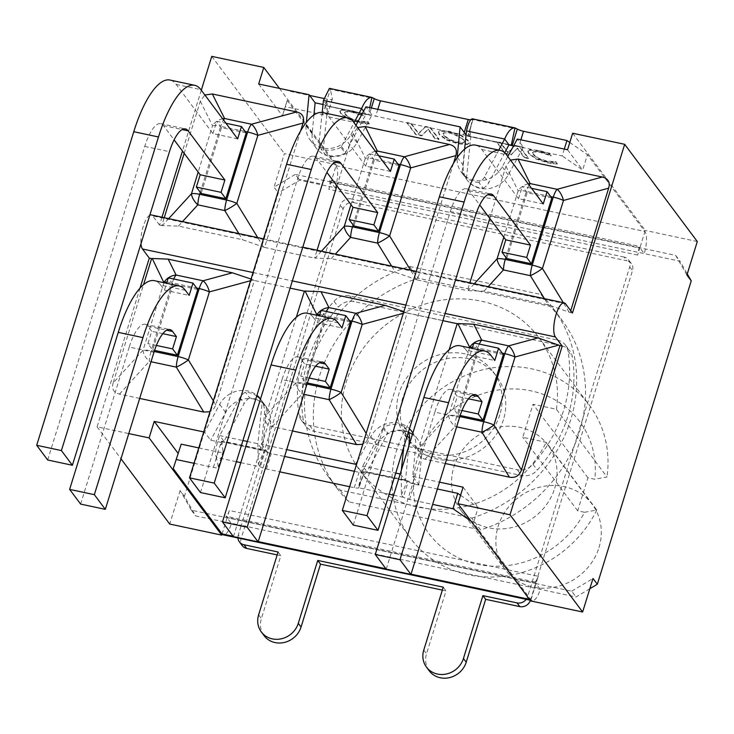 <?xml version="1.0" encoding="UTF-8"?>
<svg xmlns="http://www.w3.org/2000/svg" width="734" height="734" viewBox="0 0 734 734"><rect width="100%" height="100%" fill="white"/><g stroke="black" fill="none" stroke-linecap="round" stroke-linejoin="round"><path stroke-width="0.55" stroke-dasharray="3.67 2.75" d="M260.451 399.168A24.717 22.534 143.2 0 1 261.726 400.709A24.717 22.534 143.2 0 1 262.24 401.434A12.285 11.203 143.2 0 1 262.185 402.48L257.854 443.703L258.331 464.411L260.276 466.806L265.295 450.603A7.019 1.798 -162.8 0 0 266.772 451.309L266.515 452.116A7.019 1.798 -162.8 0 0 271.25 453.612L284.59 456.447M354.403 471.32L359.036 472.311A7.019 1.798 -162.8 0 0 362.899 472.641L363.156 471.834L409.82 481.77L409.572 482.587A7.019 1.798 -162.8 0 0 414.306 484.082L437.4 489M240.798 462.659L260.276 466.806A7.019 1.798 -162.8 0 0 266.488 469.008L279.828 471.843M349.641 486.715L354.265 487.706A7.019 1.798 -162.8 0 0 358.917 487.816L358.871 485.816L364.862 471.769L367.083 471.843L387.24 433.977A12.285 11.203 143.2 0 1 387.791 433.042L383.469 427.252A24.717 22.534 143.2 0 1 403.544 425.876L407.865 431.665A24.717 22.534 -36.8 0 0 387.791 433.042M198.776 447.905L218.145 452.034A7.019 1.798 -162.8 0 0 223.118 451.795A7.019 1.798 -162.8 0 0 223.127 451.529L221.374 441.244L216.356 457.456C214.833 453.062 215.952 445.777 219.714 435.583L239.862 397.727A12.285 11.203 143.2 0 1 245.44 392.204A24.717 22.534 143.2 0 1 256.726 395.947M194.005 463.301L213.374 467.43A7.019 1.798 -162.8 0 0 218.356 467.191A7.019 1.798 -162.8 0 0 218.365 466.925L216.356 457.456L236.366 461.714M221.457 441.657L266.772 451.309M222.09 533.994L227.109 517.791L231.43 523.581A17.9 5.762 -78 0 1 223.393 534.866M564.308 149.075L562.189 155.92L518.755 146.672A7.019 1.798 17.2 0 1 514.02 145.176L513.763 145.983M572.648 133.23L645.278 230.448L639.91 247.789L644.232 253.579A17.9 5.762 102 0 0 644.929 231.586A17.9 5.762 102 0 0 644.847 231.467L587.429 154.617L582.668 170.013L562.189 155.92M569.786 142.479L587.429 154.617M287.214 100.411L282.452 115.807L287.214 100.411L335.979 165.682A17.9 5.762 -78 0 1 336.062 165.801L331.052 182.004L335.273 188.115L679.996 261.194L687.272 273.92M279.443 88.401L336.42 164.664L336.062 165.801A17.9 5.762 -78 0 1 335.374 187.794L299.61 180.179L278.333 192.923L184.427 496.294L195.666 515.965L241.284 525.333L340.365 205.263A8.78 8.001 143.2 0 1 350.999 198.896L353.76 202.593A8.78 8.001 -36.8 0 0 343.127 208.97L241.091 538.6A8.78 8.001 -36.8 0 0 242.183 545.582M371.358 107.971L369.239 114.816A7.019 1.798 -162.8 0 0 370.716 115.513L325.318 105.457L330.337 89.254L374.257 98.604M325.401 105.861L327.575 114.119A7.019 1.798 17.2 0 1 327.566 114.385A7.019 1.798 17.2 0 1 322.593 114.623L285.636 106.751M290.398 91.355L309.62 95.448M323.887 98.484L327.355 99.228A7.019 1.798 -162.8 0 0 332.337 98.989A7.019 1.798 -162.8 0 0 332.337 98.723L330.337 89.254L329.392 88.374M407.865 431.665A12.285 11.203 143.2 0 1 408.324 432.409M408.774 446.217L405.553 480.1L404.966 479.614L408.343 481.073A7.019 1.798 -162.8 0 0 409.82 481.77M403.544 425.876A12.285 11.203 143.2 0 1 405.232 432.95L403.737 447.235M262.24 401.434L266.561 407.223A24.717 22.534 -36.8 0 0 266.047 406.498A24.717 22.534 -36.8 0 0 249.771 397.993L245.44 392.204M266.561 407.223A12.285 11.203 143.2 0 1 266.506 408.269L262.497 449.639L261.91 449.144L265.295 450.603L221.374 441.244L224.035 441.373L244.183 403.507A12.285 11.203 143.2 0 1 249.771 397.993M340.888 147.369A24.717 22.534 143.2 0 1 320.813 148.736L325.134 154.525A24.717 22.534 -36.8 0 0 345.209 153.149L340.888 147.369A12.285 11.203 -36.8 0 0 341.438 146.424L354.063 122.716M322.189 112.485L319.125 141.671A12.285 11.203 -36.8 0 0 320.813 148.736M345.209 153.149A12.285 11.203 -36.8 0 0 345.769 152.213L365.917 114.348L369.239 114.816L325.318 105.457L327.777 106.228L323.455 100.439M478.843 182.445A24.818 22.616 143.2 0 1 462.567 173.912A24.818 22.616 143.2 0 1 462.117 173.279L466.439 179.068A24.818 22.616 -36.8 0 0 466.888 179.702A24.818 22.616 -36.8 0 0 483.165 188.234L478.843 182.445A12.285 11.203 -36.8 0 0 484.495 176.894L498.771 150.066M464.585 149.167L462.172 172.141A12.285 11.203 -36.8 0 0 462.117 173.279M483.165 188.234A12.285 11.203 -36.8 0 0 488.816 182.683L504.726 152.782M353.76 202.593L626.864 260.763L624.093 257.056A8.78 8.001 143.2 0 1 628.616 259.909A8.78 8.001 143.2 0 1 629.717 266.892L527.682 596.522A8.78 8.001 143.2 0 1 526.205 599.366M624.093 257.056L350.999 198.896M589.824 588.732L576.052 596.981L241.284 525.333L238.321 534.893L241.091 538.6M529.462 150.186L527.847 151.415L528.719 153.782L536.068 159.049L547.821 162.893L557.134 164.058L555.748 162.205L546.812 161.581L538.738 158.856L533.223 154.736L532.517 152.791L533.609 151.883L539.839 152.241L551.023 155.883L549.647 154.039L538.793 150.892L529.462 150.186L529.618 149.699L528.021 150.865L528.865 153.296L536.215 158.562L547.977 162.407L557.28 163.572L555.895 161.719L546.968 161.095L538.884 158.37L533.37 154.25L532.664 152.305L533.765 151.397L539.985 151.755L551.17 155.397L549.803 153.553L538.939 150.406L529.618 149.699M546.564 154.149L546.711 153.663M550.711 155.81L550.858 155.324M551.023 155.883L551.17 155.397M549.647 154.039L549.803 153.553M544.839 152.47L544.986 151.984M553.317 163.81L553.464 163.324M557.134 164.058L557.28 163.572M555.748 162.205L555.895 161.719M555.399 162.131L555.555 161.645M538.738 158.856L538.884 158.37M341.457 110.146L339.842 111.375L340.704 113.733L348.054 119.009L359.816 122.853L369.119 124.018L367.734 122.156L358.807 121.532L350.724 118.807L345.209 114.697L344.485 112.816L345.604 111.834L351.825 112.192L363.009 115.834L361.642 113.999L350.779 110.852L341.457 110.146L341.604 109.66L340.007 110.816L340.86 113.247L348.21 118.523L359.963 122.367L369.275 123.532L367.881 121.67L358.954 121.046L350.87 118.33L345.365 114.21L344.659 112.256L345.751 111.348L351.981 111.706L363.165 115.348L361.789 113.513L350.925 110.366L341.604 109.66M358.55 114.109L358.706 113.623M362.697 115.77L362.844 115.284M363.009 115.834L363.165 115.348M361.642 113.999L361.789 113.513M356.825 112.421L356.981 111.935M365.303 123.771L365.459 123.284M369.119 124.018L369.275 123.532M367.734 122.156L367.881 121.67M367.395 122.083L367.541 121.596M350.724 118.807L350.87 118.33M446.538 140.038L458.163 143.836L467.485 144.497L468.907 143.35L468.044 140.864L460.824 135.579L449.153 131.771L439.849 131.111L438.437 132.23L439.299 134.744L446.538 140.038L446.685 139.552L458.319 143.35L467.631 144.011L469.054 142.864L468.2 140.377L460.97 135.093L449.309 131.285L439.996 130.624L438.583 131.744L439.455 134.258L446.685 139.552M463.695 139.423L464.466 141.589L463.64 142.35L457.346 142.02L449.236 139.286L443.96 135.221L443.171 133.065L450.327 132.625L463.695 139.423L464.356 141.79L463.493 142.836L457.199 142.506L449.08 139.772L443.804 135.707L443.024 133.551L443.887 132.79L450.181 133.111L458.264 135.845L463.539 139.91M467.485 144.497L467.631 144.011M425.39 126.918L418.463 133.827L411.003 123.853L406.975 122.991L415.618 134.57L421.756 135.873L428.005 129.496L434.849 138.662L438.886 139.524L430.234 127.945L425.39 126.918L425.536 126.432L418.609 133.34L411.15 123.367L407.122 122.505L415.765 134.083L421.912 135.386L428.161 129.01L435.005 138.175L439.033 139.038L430.39 127.459L425.536 126.432M428.005 129.496L428.161 129.01M434.849 138.662L435.005 138.175M438.886 139.524L439.033 139.038M430.234 127.945L430.39 127.459M418.463 133.827L418.609 133.34M411.003 123.853L411.15 123.367M406.975 122.991L407.122 122.505M415.618 134.57L415.765 134.083M421.756 135.873L421.912 135.386M511.332 154.434L517.58 148.057L524.425 157.223L528.452 158.076L519.81 146.506L514.965 145.47L508.029 152.388L500.579 142.405L496.542 141.552L505.194 153.122L511.332 154.434L511.176 154.92L517.58 148.057M517.424 148.543L524.269 157.709L528.306 158.562L519.654 146.993L514.809 145.956L507.882 152.874L500.423 142.891L496.395 142.038L505.194 153.122M505.038 153.608L511.176 154.92M496.395 142.038L496.542 141.552M500.423 142.891L500.579 142.405M507.882 152.874L508.029 152.388M514.809 145.956L514.965 145.47M519.654 146.993L519.81 146.506M528.306 158.562L528.452 158.076M524.269 157.709L524.425 157.223M508.901 144.947L467.099 136.047L467.347 135.23A7.019 1.798 17.2 0 1 463.484 134.9L375.698 116.201A7.019 1.798 17.2 0 1 370.964 114.706L370.716 115.513M470.668 119.862A7.019 1.798 -162.8 0 0 472.898 119.614L517.305 129.074M470.476 127.432L472.898 119.614L472.467 118.835L468.797 136.001L467.879 135.818L470.476 127.432M467.099 136.047A7.019 1.798 -162.8 0 0 467.879 135.818L510.818 144.965M401.305 470.329L401.388 494.872L403.333 497.276A7.019 1.798 -162.8 0 0 409.535 499.478L432.629 504.396M470.989 521.122L473.458 522.819L530.865 599.669A17.9 5.762 102 0 0 530.957 599.779A17.9 5.762 102 0 0 532.251 600.651A17.9 5.762 102 0 0 540.288 589.365L535.967 583.576L571.731 591.2L576.052 596.981M331.052 182.004L295.288 174.389L299.61 180.179M686.914 275.076L675.675 255.404L639.91 247.789M675.675 255.404L679.996 261.194M184.427 496.294L180.105 490.514L191.345 510.176L227.109 517.791M191.345 510.176L195.666 515.965M295.288 174.389L274.011 187.133L278.333 192.923M571.731 591.2L593.008 578.456M535.967 583.576L530.599 600.917M363.156 471.834A7.019 1.798 -162.8 0 0 363.936 471.613L358.917 487.816L389.176 494.257M460.576 495.285L478.219 507.423L473.458 522.819M393.608 495.202L403.333 497.276L408.343 481.073L364.862 471.769M400.168 474.017L404.966 479.614M401.388 494.872L407.379 480.825M363.458 475.054L367.083 471.843L362.761 466.053L382.919 428.197A12.285 11.203 143.2 0 1 383.469 427.252M358.871 485.816L362.761 466.053L395.736 473.072M247.358 441.473L257.854 443.703L261.91 449.144M258.331 464.411L264.332 450.355M220.053 445.52L224.035 441.373L219.714 435.583L242.926 440.528M369.752 107.632L368.266 114.587M363.578 111.229L365.917 114.348L327.777 106.228L323.446 147.461A12.285 11.203 -36.8 0 0 325.134 154.525M469.815 131.239L470.833 136.698L511.314 145.057M470.549 136.322L466.503 130.909M508.965 144.818L470.833 136.698L466.503 177.931A12.285 11.203 -36.8 0 0 466.439 179.068M237.972 537.976A8.78 8.001 143.2 0 1 238.321 534.893M530.333 600.559A8.78 8.001 -36.8 0 0 530.443 600.229L632.488 270.598A8.78 8.001 -36.8 0 0 631.387 263.616A8.78 8.001 -36.8 0 0 626.864 260.763M442.336 590.099L446.006 590.879L426.546 653.765A21.414 19.515 -36.8 0 0 429.216 670.803M277.177 554.922L280.847 555.702L261.387 618.588A21.414 19.515 -36.8 0 0 264.057 635.626M471.797 518.121A140.423 127.982 -36.8 0 0 553.097 308.243A140.423 127.982 -36.8 0 0 541.022 294.481L409.398 266.442A140.423 127.982 -36.8 0 0 328.098 476.329A140.423 127.982 -36.8 0 0 340.172 490.092L471.797 518.121L480.614 529.93A140.423 127.982 -36.8 0 0 561.914 320.042A140.423 127.982 -36.8 0 0 549.849 306.28L418.224 278.25A140.423 127.982 -36.8 0 0 336.915 488.128A140.423 127.982 -36.8 0 0 348.989 501.891L480.614 529.93M278.076 552.005L280.847 555.702M443.244 587.182L446.006 590.879M598.981 547.573A54.417 49.591 -36.8 0 0 592.182 504.276A54.417 49.591 -36.8 0 0 518.91 497.111A54.417 49.591 -36.8 0 0 505.001 569.4A54.417 49.591 -36.8 0 0 556.427 586.76A54.417 49.591 -36.8 0 0 598.981 547.573M554.711 488.312A54.417 49.591 -36.8 0 0 547.913 445.015A54.417 49.591 -36.8 0 0 474.641 437.849A54.417 49.591 -36.8 0 0 460.732 510.148A54.417 49.591 -36.8 0 0 512.158 527.507A54.417 49.591 -36.8 0 0 554.711 488.312M584.576 512.295L596.77 510.02L546.188 442.318L522.773 437.336L533.012 404.269L556.418 409.26L607 476.962L594.815 479.238L587.916 477.761L577.686 510.827L584.576 512.295A93.906 85.594 -36.8 0 1 433.776 539.481A93.906 85.594 -36.8 0 1 478.449 395.149A93.906 85.594 -36.8 0 1 594.815 479.238M577.686 510.827L522.773 437.336M587.916 477.761L533.012 404.269M596.77 510.02A111.458 101.586 143.2 0 1 410.701 538.499A111.458 101.586 143.2 0 1 439.198 390.405A111.458 101.586 143.2 0 1 589.292 405.085A111.458 101.586 143.2 0 1 607 476.962M556.418 409.26A111.458 101.586 -36.8 0 0 538.71 337.383A111.458 101.586 -36.8 0 0 388.616 322.703A111.458 101.586 -36.8 0 0 360.119 470.797A111.458 101.586 -36.8 0 0 546.188 442.318M541.022 294.481L549.849 306.28M409.398 266.442L418.224 278.25M340.172 490.092L348.989 501.891M412.847 433.042A24.717 22.534 143.2 0 1 415.655 446.116L412.701 476.439L418.747 484.541L409.572 482.587M418.747 484.541L421.711 454.218A24.717 22.534 -36.8 0 0 417.664 439.271A24.717 22.534 -36.8 0 0 412.435 434.363M408.361 432.271A24.717 22.534 -36.8 0 0 376.872 444.666L361.853 472.421L356.348 465.053M362.899 472.641L361.853 472.421M463.09 487.174L478.219 507.423M412.701 476.439L439.519 482.146M221.209 442.464L210.676 440.226L204.621 432.124L219.64 404.37A24.717 22.534 143.2 0 1 256.918 395.323M203.722 431.931L204.621 432.124M466.09 134.909L467.347 135.23M466.136 134.973L463.255 165.343A24.818 22.616 -36.8 0 0 467.329 180.28A24.818 22.616 -36.8 0 0 508.24 174.921L523.351 147.158L517.305 139.056M514.02 145.176L523.351 147.158M567.538 149.764L582.668 170.013M323.024 104.494L325.657 105.054M313.932 114.963L312.161 133.129A24.717 22.534 -36.8 0 0 316.207 148.075A24.717 22.534 -36.8 0 0 356.999 142.68L372.019 114.926L365.963 106.825M370.964 114.706L372.019 114.926M258.671 83.979L282.452 115.807M697.3 241.532L645.278 230.448M336.42 164.664L284.397 153.59L274.011 187.133M180.105 490.514L169.719 524.058M570.731 310.721L570.171 312.528L548.215 304.839L484.027 291.169L467.439 290.646L469.87 282.792M489.789 218.438L505.937 166.279L510.479 160.095M353.293 525.094L450.364 211.502A35.104 11.294 -78 0 1 466.319 188.739A35.104 11.294 -78 0 1 469.044 190.666L479.715 204.951M543.243 203.951L518.534 198.694L481.788 149.507A79.694 25.626 102 0 0 475.614 145.139M528.232 183.867A14.047 12.074 153.5 0 0 518.149 190.785L503.79 237.174M551.812 198.006L527.104 192.739L506.735 258.533M527.104 192.739L522.342 186.372L531.581 188.344M518.534 198.694L522.342 186.372M453.428 163.498L417.371 279.984L395.415 272.286L331.227 258.616L314.629 258.102L317.06 250.248M336.979 185.885L353.127 133.735L357.669 127.542M200.483 492.551L297.554 178.958A35.104 11.294 -78 0 1 313.519 156.195A35.104 11.294 -78 0 1 316.235 158.122L326.914 172.407M390.433 171.407L365.725 166.141L328.979 116.954A79.694 25.626 102 0 0 322.804 112.586M375.432 151.323A14.047 12.074 153.5 0 0 365.339 158.241L350.98 204.63M399.002 165.453L374.294 160.195L353.926 225.989M365.725 166.141L369.541 153.828L378.772 155.792M374.294 160.195L369.541 153.828M300.619 130.946L264.561 247.441L242.605 239.743L178.417 226.072L161.819 225.558L164.251 217.704M47.682 459.998L144.754 146.415A35.104 11.294 -78 0 1 160.709 123.651A35.104 11.294 -78 0 1 163.434 125.578L174.105 139.864M237.632 138.864L212.924 133.597L176.178 84.41A79.694 25.626 102 0 0 170.004 80.043M222.622 118.78A14.047 12.074 153.5 0 0 212.53 125.697A14.047 3.606 17.2 0 1 220.714 126.303A14.047 4.514 -78 0 1 223.494 119.936M184.179 153.342L200.318 101.182L204.859 94.998M246.202 132.909L221.484 127.652L201.125 193.446M212.924 133.597L216.732 121.284L225.962 123.248M221.484 127.652L216.732 121.284M251.046 279.048L254.331 280.498L215.594 405.563L213.557 409.132L209.979 411.701M185.363 290.325L160.654 285.058A79.694 25.626 102 0 0 154.479 280.691M160.654 285.058L164.462 290.15L166.59 283.269M197.74 289.462L173.031 284.196L168.269 277.837M173.031 284.196L152.663 349.999L147.901 343.631L151.718 331.318L147.91 326.217L166.636 330.208M153.947 352.32L129.23 347.063A35.104 11.294 -78 0 1 145.194 324.3A35.104 11.294 -78 0 1 147.91 326.217M129.23 347.063L80.621 504.093M164.462 290.15L189.17 295.417M162.82 333.676L151.718 331.318M156.379 345.439L147.901 343.631M163.93 282.7L143.02 350.265A14.047 7.918 42.4 0 0 149.378 361.394A14.047 4.514 -78 0 1 151.204 350.87A14.047 3.606 -162.8 0 0 143.02 350.265L113.091 382.992L143.525 284.664M139.671 398.424L119.449 394.112C113.632 392.617 111.513 388.91 113.091 382.992M152.663 349.999L154.562 350.402M292.481 430.968L272.25 426.656C266.442 425.16 264.323 421.454 265.901 415.536L296.334 317.207M338.172 322.868L313.464 317.602A79.694 25.626 102 0 0 307.289 313.234M313.464 317.602L317.262 322.694L319.4 315.813M350.54 322.006L325.832 316.749L321.079 310.381M325.832 316.749L305.463 382.542L300.711 376.175L304.527 363.862L300.72 358.77L319.437 362.752M306.748 384.864L282.039 379.606A35.104 11.294 -78 0 1 297.995 356.843A35.104 11.294 -78 0 1 300.72 358.77M282.039 379.606L233.43 536.646M317.262 322.694L341.971 327.96M315.629 366.22L304.527 363.862M309.188 377.982L300.711 376.175M316.739 315.253L295.82 382.818A14.047 7.918 42.4 0 0 302.179 393.938A14.047 4.514 -78 0 1 304.004 383.414A14.047 3.606 -162.8 0 0 295.82 382.818L265.901 415.536M403.847 311.592L407.131 313.042L368.633 437.418L366.358 441.675L362.789 444.244M305.463 382.542L307.363 382.946M445.281 463.512L425.059 459.209C419.242 457.713 417.123 453.997 418.701 448.079L449.135 349.751M490.973 355.412L466.264 350.146A79.694 25.626 102 0 0 460.09 345.778M466.264 350.146L470.072 355.238L472.201 348.356M503.35 354.55L478.641 349.292L473.889 342.925M478.641 349.292L458.273 415.086L453.52 408.719L457.328 396.406L453.529 391.314L472.246 395.296M459.557 417.417L434.849 412.15A35.104 11.294 -78 0 1 450.804 389.387A35.104 11.294 -78 0 1 453.529 391.314M434.849 412.15L386.231 569.189M470.072 355.238L494.78 360.504M468.43 398.773L457.328 396.406M461.989 410.526L453.52 408.719M469.549 347.797L448.63 415.361A14.047 7.918 42.4 0 0 454.988 426.482A14.047 4.514 -78 0 1 456.814 415.958A14.047 3.606 -162.8 0 0 448.63 415.361L418.701 448.079M458.273 415.086L460.172 415.49M417.371 279.984L467.439 290.646M264.561 247.441L314.629 258.102M161.975 217.218L159.544 225.072L161.819 225.558M159.544 225.072L152.718 215.924A17.9 5.762 102 0 0 151.332 214.952M570.171 312.528L572.447 313.014M290.104 288.123L254.331 280.498M442.914 320.666L407.131 313.042M149.791 215.209A17.9 5.762 102 0 0 140.956 243.761M507.8 156.516L502.194 166.82A24.818 22.616 143.2 0 1 461.273 172.178A24.818 22.616 143.2 0 1 457.172 157.636M355.972 125.285L350.944 134.579A24.717 22.534 143.2 0 1 310.152 139.974A24.717 22.534 143.2 0 1 306.106 125.028L306.362 122.395M201.29 90.218L182.463 151.048M140.029 288.113L97.09 426.839L128.789 433.592M260.487 399.057A24.717 22.534 143.2 0 1 264.479 413.921L261.515 444.235L286.71 449.603M357.614 460.98L370.817 436.565A24.717 22.534 143.2 0 1 409.462 428.729M261.515 444.235L267.571 452.337L270.525 422.022A24.717 22.534 -36.8 0 0 266.479 407.076A24.717 22.534 -36.8 0 0 225.687 412.471L210.676 440.226M267.571 452.337L266.515 452.116M97.09 426.839L120.982 458.814M211.768 56.362L284.397 153.59M499.808 414.82A54.417 49.591 143.2 0 1 457.254 454.016A54.417 49.591 143.2 0 1 405.829 436.657A54.417 49.591 143.2 0 1 419.738 364.358A54.417 49.591 143.2 0 1 493.009 371.523A54.417 49.591 143.2 0 1 499.808 414.82M503.441 419.683A54.417 49.591 143.2 0 1 460.888 458.869A54.417 49.591 143.2 0 1 409.453 441.519A54.417 49.591 143.2 0 1 423.371 369.22A54.417 49.591 143.2 0 1 496.643 376.386A54.417 49.591 143.2 0 1 503.441 419.683M557.409 340.081A15.799 14.396 143.2 0 1 565.556 345.209A15.799 14.396 143.2 0 1 568.033 351.1A140.423 127.982 143.2 0 1 532.985 464.319A15.799 14.396 143.2 0 1 517.277 469.732L309.61 425.5A15.799 14.396 143.2 0 1 301.463 420.371A15.799 14.396 143.2 0 1 298.986 414.481A140.423 127.982 143.2 0 1 334.034 301.27A15.799 14.396 143.2 0 1 349.742 295.857L557.409 340.081L561.73 345.87L354.063 301.637A15.799 14.396 -36.8 0 0 338.356 307.051A140.423 127.982 -36.8 0 0 303.316 420.27A15.799 14.396 -36.8 0 0 305.794 426.16A15.799 14.396 -36.8 0 0 313.932 431.289L521.599 475.522A15.799 14.396 -36.8 0 0 537.306 470.109A140.423 127.982 -36.8 0 0 572.355 356.889A15.799 14.396 -36.8 0 0 569.878 350.999A15.799 14.396 -36.8 0 0 561.73 345.87M534.747 581.943L225.888 516.167L227.21 517.47L229.366 510.506L538.224 576.282L536.068 583.255L534.747 581.943A8.78 2.826 102 0 0 538.224 576.282M229.366 510.506A8.78 2.826 -78 0 1 225.888 516.167M637.653 255.083L328.795 189.299L330.951 182.326L329.832 180.371L638.69 246.156L639.809 248.11L637.653 255.083A8.78 2.826 102 0 0 638.69 246.156M329.832 180.371A8.78 2.826 -78 0 1 328.795 189.299M266.488 469.008L271.25 453.612M354.265 487.706L359.036 472.311M218.365 466.925L223.127 451.529M213.374 467.43L218.145 452.034M520.874 139.818L518.755 146.672M327.355 99.228L322.593 114.623M405.223 479.963L367.083 471.843M405.232 432.95L407.297 435.712M262.176 449.492L224.035 441.373M262.185 402.48L266.506 408.269M341.438 146.424L345.769 152.213M484.495 176.894L488.816 182.683M533.609 151.883L533.765 151.397M533.223 154.736L533.37 154.25M539.839 152.241L539.985 151.755M538.793 150.892L538.939 150.406M528.719 153.782L528.865 153.296M536.068 159.049L536.215 158.562M547.821 162.893L547.977 162.407M552.463 162.315L552.61 161.829M546.812 161.581L546.968 161.095M345.604 111.834L345.751 111.348M345.209 114.697L345.365 114.21M351.825 112.192L351.981 111.706M350.779 110.852L350.925 110.366M340.704 113.733L340.86 113.247M348.054 119.009L348.21 118.523M359.816 122.853L359.963 122.367M364.449 122.275L364.605 121.789M358.807 121.532L358.954 121.046M439.299 134.744L439.455 134.258M439.849 131.111L439.996 130.624M449.153 131.771L449.309 131.285M460.824 135.579L460.97 135.093M463.493 142.836L463.64 142.35M457.199 142.506L457.346 142.02M449.08 139.772L449.236 139.286M468.044 140.864L468.2 140.377M458.163 143.836L458.319 143.35M443.804 135.707L443.96 135.221M464.246 132.432L463.484 134.9M377.817 109.348L375.698 116.201M332.337 98.723L327.575 114.119M335.979 165.682L644.847 231.467M530.865 599.669L529.443 599.366M411.04 574.144L385.946 568.804M258.23 541.6L233.146 536.26M409.535 499.478L414.306 484.082M382.919 428.197L387.24 433.977M239.862 397.727L244.183 403.507M319.125 141.671L323.446 147.461M462.172 172.141L466.503 177.931M343.127 208.97L340.365 205.263M629.717 266.892L632.488 270.598M530.443 600.229L527.682 596.522M258.616 614.881L261.387 618.588M423.775 650.058L426.546 653.765M474.292 283.737L468.081 290.517M505.937 166.279L518.149 190.785A14.047 3.606 17.2 0 1 526.333 191.391A14.047 4.514 -78 0 1 529.104 185.023M484.027 291.169L488.128 286.682M469.044 190.666L487.761 194.657M450.364 211.502L475.072 216.769M481.788 149.507L506.497 154.764M505.891 257.414L526.333 191.391L550.757 196.593M569.052 312.023L563.354 302.702M544.454 298.674L548.215 304.839M321.483 251.184L315.281 257.973M353.127 133.735L365.339 158.241A14.047 3.606 17.2 0 1 373.523 158.847A14.047 4.514 -78 0 1 376.294 152.479M331.227 258.616L335.328 254.138M316.235 158.122L334.961 162.104M297.554 178.958L322.272 184.225M328.979 116.954L353.687 122.22M353.091 224.861L373.523 158.847L397.947 164.049M416.251 279.48L410.545 270.158M391.644 266.13L395.415 272.286M238.844 233.586L242.605 239.743M178.417 226.072L182.518 221.595M263.442 246.936L257.744 237.614M163.434 125.578L182.151 129.56M144.754 146.415L169.462 151.672M176.178 84.41L200.887 89.676M168.682 218.64L162.471 225.43M200.318 101.182L212.53 125.697L198.171 172.086M200.281 192.317L220.714 126.303L245.147 131.505M250.523 280.727L253.212 279.993M215.824 404.865L213.355 400.819M166.948 282.104A14.047 3.606 17.2 0 1 172.261 282.847A14.047 4.514 -78 0 1 173.701 278.993M119.449 394.112L149.378 361.394L151.03 361.743M154.195 351.513L151.204 350.87L172.261 282.847L196.684 288.049M319.758 314.647A14.047 3.606 17.2 0 1 325.061 315.391A14.047 4.514 -78 0 1 326.511 311.537M403.333 313.271L406.012 312.537M307.005 384.056L304.004 383.414L325.061 315.391L349.494 320.602M368.633 437.418L366.156 433.363M272.25 426.656L302.179 393.938L303.83 394.296M472.558 347.2A14.047 3.606 17.2 0 1 477.871 347.944A14.047 4.514 -78 0 1 479.311 344.081M459.814 416.6L456.814 415.958L477.871 347.944L502.295 353.146M425.059 459.209L454.988 426.482L456.64 426.839M565.62 303.867L152.718 215.924M253.056 272.543L292.343 280.902M405.865 305.087L445.143 313.455M370.817 436.565L376.872 444.666M415.655 446.116L421.711 454.218M457.328 157.406L463.255 165.343M502.194 166.82L508.24 174.921M219.64 404.37L225.687 412.471M264.479 413.921L270.525 422.022M306.106 125.028L312.161 133.129M350.944 134.579L356.999 142.68M568.033 351.1L572.355 356.889M532.985 464.319L537.306 470.109M517.277 469.732L521.599 475.522M309.61 425.5L313.932 431.289M298.986 414.481L303.316 420.27M334.034 301.27L338.356 307.051M349.742 295.857L354.063 301.637M535.912 583.484L227.045 517.699L535.884 583.466M536.068 583.255L227.21 517.47M639.828 247.67L330.961 181.894M330.951 182.326L639.809 248.11M218.356 467.191L223.118 451.795M532.517 152.791L532.664 152.305M527.865 151.351L528.021 150.865M344.503 112.742L344.659 112.256M339.86 111.302L340.007 110.816M438.437 132.23L438.583 131.744M464.466 141.589L464.31 142.075M468.907 143.35L469.054 142.864M443.171 133.065L443.024 133.551M530.049 600.183L532.251 600.651M332.337 98.989L327.566 114.385M362.798 476.614L359.018 487.504M326.639 101.191L327.492 105.852M368.257 114.587L325.749 105.54M472.797 119.936L470.292 129.01M631.387 263.616L628.616 259.909M460.732 510.148L505.001 569.4M547.913 445.015L592.182 504.276M360.119 470.797L410.701 538.499M538.71 337.383L589.292 405.085M553.097 308.243L561.914 320.042M328.098 476.329L336.915 488.128M466.319 188.739L491.037 194.005M313.519 156.195L338.227 161.462M160.709 123.651L185.418 128.918M145.194 324.3L169.903 329.557M297.995 356.843L322.712 362.11M450.804 389.387L475.513 394.653M263.497 238.834L302.775 247.202M416.297 271.378L455.575 279.746M411.609 431.17L417.664 439.271M461.273 172.178L462.567 173.912M466.888 179.702L467.329 180.28M260.432 398.975L261.726 400.709M266.047 406.498L266.479 407.076M310.152 139.974L316.207 148.075M405.829 436.657L409.453 441.519M493.009 371.523L496.643 376.386M301.463 420.371L305.794 426.16M565.556 345.209L569.878 350.999"/><path stroke-width="1.1" d="M284.59 456.447L354.403 471.32M279.828 471.843L349.641 486.715M530.049 600.183L223.393 534.866A17.9 5.762 -78 0 1 222.09 533.994A17.9 5.762 -78 0 1 221.998 533.884L173.233 468.613L181.188 444.162L198.776 447.905M176.426 459.557L194.005 463.301M173.233 468.613L181.188 444.162M564.308 149.075L566.951 140.524L523.516 131.276A7.019 1.798 -162.8 0 1 517.305 129.074L512.286 145.277A7.019 1.798 -162.8 0 0 513.58 145.901M566.951 140.524L569.786 142.479M309.62 95.448L323.887 98.484M408.324 432.409A12.285 11.203 143.2 0 1 409.554 438.73L408.774 446.217M354.063 122.716L361.596 108.568L363.578 111.229M329.392 88.374L323.455 100.439L322.189 112.485M498.771 150.066L504.643 139.038L508.965 144.818L510.818 144.965M517.305 129.074L514.984 127.89L472.457 118.835C470.347 118.899 468.365 122.927 466.503 130.909L464.585 149.167M687.272 273.92L691.235 280.865L597.329 584.236L589.824 588.732M371.358 107.971L374.257 98.604A7.019 1.798 -162.8 0 0 380.46 100.806L468.246 119.504A7.019 1.798 -162.8 0 0 470.668 119.862M432.629 504.396L452.979 508.726L470.989 521.122M439.519 482.146L463.09 487.174L457.97 503.698L509.992 514.782L562.216 346.072L555.381 336.934A17.9 5.762 -78 0 1 555.436 316.813A17.9 5.762 -78 0 1 564.235 302.885A17.9 5.762 -78 0 1 565.62 303.867L572.447 313.014L624.671 144.304L697.3 241.532L686.914 275.076L691.235 280.865M457.97 503.698L530.599 600.917L582.622 612L593.008 578.456L597.329 584.236M452.979 508.726L457.741 493.331L460.576 495.285M437.4 489L457.741 493.331M513.561 145.938L508.901 144.947M403.737 447.235L401.305 470.329M256.726 395.947A24.717 22.534 143.2 0 1 260.451 399.168M374.257 98.604L371.936 97.429L369.752 107.632M371.936 97.429C368.358 97.172 364.908 100.888 361.596 108.568L323.455 100.439M466.503 130.909L504.643 139.038C507.965 131.358 511.405 127.643 514.984 127.89L511.314 145.057M504.726 152.782L508.965 144.818M526.205 599.366A8.78 8.001 143.2 0 1 517.039 602.898L482.908 595.623L463.438 658.508A21.414 19.515 143.2 0 1 446.694 673.931A21.414 19.515 143.2 0 1 426.454 667.096A21.414 19.515 143.2 0 1 423.775 650.058L443.244 587.182L317.749 560.446L298.279 623.331A21.414 19.515 143.2 0 1 281.535 638.754A21.414 19.515 143.2 0 1 261.295 631.919A21.414 19.515 143.2 0 1 258.616 614.881L278.076 552.005L243.945 544.729A8.78 8.001 143.2 0 1 239.422 541.885A8.78 8.001 143.2 0 1 237.972 537.976M426.454 667.096L429.216 670.803A21.414 19.515 -36.8 0 0 449.465 677.638A21.414 19.515 -36.8 0 0 466.209 662.206L485.669 599.329L519.81 606.605A8.78 8.001 -36.8 0 0 530.333 600.559M261.295 631.919L264.057 635.626A21.414 19.515 -36.8 0 0 284.297 642.461A21.414 19.515 -36.8 0 0 301.05 627.038L320.51 564.152L442.336 590.099M239.422 541.885L242.183 545.582A8.78 8.001 -36.8 0 0 246.707 548.436L277.177 554.922M317.749 560.446L320.51 564.152M482.908 595.623L485.669 599.329M412.435 434.363A24.717 22.534 -36.8 0 0 408.361 432.271M128.789 433.592L149.112 437.914L154.223 421.389L203.722 431.931M154.223 421.389L178.004 453.217M624.671 144.304L572.648 133.23L567.538 149.764L517.305 139.056L507.8 156.516M306.362 122.395L309.069 94.714L315.115 102.815L323.024 104.494M315.115 102.815L313.932 114.963M309.069 94.714L258.671 83.979L263.79 67.445L279.443 88.401M457.172 157.636A24.818 22.616 143.2 0 1 457.209 157.241L460.09 126.872L365.963 106.825L355.972 125.285M460.09 126.872L466.09 134.909M120.982 458.814L169.719 524.058L221.741 535.132L222.09 533.994M469.87 282.792L489.789 218.438M503.79 237.174L497.092 258.808A14.047 7.918 42.4 0 0 503.451 269.938A14.047 4.514 -78 0 1 505.276 259.414A14.047 3.606 -162.8 0 0 497.092 258.808L474.292 283.737M505.79 239.853L530.499 245.119L493.753 195.932A35.104 11.294 102 0 0 491.037 194.005A35.104 11.294 102 0 0 475.072 216.769L378.001 530.352L367.018 515.653L464.09 202.07A79.694 25.626 -78 0 1 500.322 150.397A79.694 25.626 -78 0 1 506.497 154.764L543.243 203.951L547.05 191.638L551.812 198.006L531.444 263.8L526.691 257.432L501.973 252.175L505.79 239.853L479.715 204.951M500.322 150.397L475.614 145.139A79.694 25.626 102 0 0 439.382 196.804L342.31 510.396L353.293 525.094L378.001 530.352M342.31 510.396L367.018 515.653M530.499 245.119L526.691 257.432M529.104 185.023A14.047 4.514 -78 0 1 530.177 183.583A14.047 12.074 153.5 0 0 528.232 183.867M488.128 286.682L503.451 269.938L530.388 275.672A14.047 2.697 -31.4 0 0 542.426 268.461A14.047 3.606 -162.8 0 0 532.214 265.148A14.047 4.514 102 0 0 530.388 275.672L544.454 298.674M563.354 302.702L542.426 268.461L563.483 200.446A14.047 6.863 -105.2 0 0 557.124 189.317A14.047 4.514 102 0 0 553.271 197.125A14.047 3.606 17.2 0 1 563.483 200.446L608.669 188.161L570.731 310.721M510.479 160.095L517.965 159.067L602.311 177.032C608.128 178.527 610.248 182.234 608.669 188.161M501.973 252.175L506.735 258.533L531.444 263.8M531.581 188.344L547.05 191.638M317.06 250.248L336.979 185.885M350.98 204.63L344.283 226.265A14.047 7.918 42.4 0 0 350.641 237.385A14.047 4.514 -78 0 1 352.467 226.861A14.047 3.606 -162.8 0 0 344.283 226.265L321.483 251.184M352.981 207.309L377.689 212.576L340.943 163.379A35.104 11.294 102 0 0 338.227 161.462A35.104 11.294 102 0 0 322.272 184.225L225.2 497.808L214.218 483.11L311.289 169.526A79.694 25.626 -78 0 1 347.512 117.853A79.694 25.626 -78 0 1 353.687 122.22L390.433 171.407L394.25 159.095L399.002 165.453L378.634 231.256L373.881 224.888L349.173 219.622L352.981 207.309L326.914 172.407M347.512 117.853L322.804 112.586A79.694 25.626 102 0 0 286.581 164.26L189.51 477.852L200.483 492.551L225.2 497.808M189.51 477.852L214.218 483.11M377.689 212.576L373.881 224.888M376.294 152.479A14.047 4.514 -78 0 1 377.377 151.03A14.047 12.074 153.5 0 0 375.432 151.323M335.328 254.138L350.641 237.385L377.579 243.128A14.047 2.697 -31.4 0 0 389.616 235.917A14.047 3.606 -162.8 0 0 379.405 232.605A14.047 4.514 102 0 0 377.579 243.128L391.644 266.13M410.545 270.158L389.616 235.917L410.673 167.893A14.047 6.863 -105.2 0 0 404.315 156.773A14.047 4.514 102 0 0 400.461 164.581A14.047 3.606 17.2 0 1 410.673 167.893L455.869 155.617L453.428 163.498M357.669 127.542L365.165 126.523L449.511 144.488C455.319 145.983 457.438 149.69 455.869 155.617M349.173 219.622L353.926 225.989L378.634 231.256M378.772 155.792L394.25 159.095M182.518 221.595L197.841 204.841A14.047 4.514 -78 0 1 199.657 194.317A14.047 3.606 -162.8 0 0 191.482 193.721A14.047 7.918 42.4 0 0 197.841 204.841L224.778 210.585A14.047 2.697 -31.4 0 0 236.807 203.373L257.863 135.35A14.047 6.863 -105.2 0 0 251.505 124.23A14.047 4.514 102 0 0 247.661 132.037A14.047 3.606 17.2 0 1 257.863 135.35L303.059 123.064L300.619 130.946M200.18 174.765L224.888 180.023L188.143 130.835A35.104 11.294 102 0 0 185.418 128.918A35.104 11.294 102 0 0 169.462 151.672L72.391 465.264L61.408 450.566L158.48 136.974A79.694 25.626 -78 0 1 194.712 85.309A79.694 25.626 -78 0 1 200.887 89.676L237.632 138.864L241.44 126.542L246.202 132.909L225.833 198.712L221.072 192.345L196.363 187.078L200.18 174.765L174.105 139.864M194.712 85.309L170.004 80.043A79.694 25.626 102 0 0 133.772 131.716L36.7 445.299L47.682 459.998L72.391 465.264M36.7 445.299L61.408 450.566M224.888 180.023L221.072 192.345M223.494 119.936A14.047 4.514 -78 0 1 224.567 118.486A14.047 12.074 153.5 0 0 222.622 118.78M204.859 94.998L212.355 93.98L296.701 111.944C302.518 113.44 304.638 117.146 303.059 123.064M164.251 217.704L184.179 153.342M196.363 187.078L201.125 193.446L225.833 198.712M225.962 123.248L241.44 126.542M143.525 284.664L151.589 258.616L152.241 258.487L168.187 259.139L232.375 272.809L251.046 279.048M213.355 400.819L188.354 359.926A14.047 3.606 -162.8 0 0 178.142 356.605A14.047 4.514 102 0 0 176.316 367.128A14.047 2.697 -31.4 0 0 188.354 359.926L209.401 291.903A14.047 6.863 -105.2 0 0 203.052 280.773A14.047 4.514 102 0 0 199.198 288.59A14.047 3.606 17.2 0 1 209.401 291.903L250.523 280.727M162.82 333.676L176.426 336.576L172.618 331.484A35.104 11.294 102 0 0 169.903 329.557A35.104 11.294 102 0 0 153.947 352.32L105.329 509.359L94.347 494.661L142.965 337.622A79.694 25.626 -78 0 1 179.188 285.957A79.694 25.626 -78 0 1 185.363 290.325L189.17 295.417L192.978 283.095L168.269 277.837L166.59 283.269M179.188 285.957L154.479 280.691A79.694 25.626 102 0 0 118.257 332.364L142.965 337.622M105.329 509.359L80.621 504.093L69.638 489.394L118.257 332.364M69.638 489.394L94.347 494.661M176.426 336.576L172.618 348.898L156.379 345.439M173.701 278.993A14.047 4.514 -78 0 1 176.105 275.039A14.047 12.074 153.5 0 0 168.334 277.847M168.251 277.902A14.047 12.074 153.5 0 0 164.077 282.251A14.047 3.606 17.2 0 1 166.948 282.104M209.979 411.701L203.795 412.077L139.671 398.424M154.562 350.402L177.371 355.256L197.74 289.462L192.978 283.095M177.371 355.256L172.618 348.898M296.334 317.207L304.399 291.159L305.041 291.04L320.987 291.682L385.176 305.353L403.847 311.592M385.176 305.353L355.852 313.317A14.047 4.514 102 0 0 351.999 321.134A14.047 3.606 17.2 0 1 362.211 324.446A14.047 6.863 -105.2 0 0 355.852 313.317L328.915 307.583A14.047 12.074 153.5 0 0 321.143 310.39M321.061 310.445A14.047 12.074 153.5 0 0 316.877 314.794L316.739 315.253M315.629 366.22L329.236 369.119L325.428 364.027A35.104 11.294 102 0 0 322.712 362.11A35.104 11.294 102 0 0 306.748 384.864L258.139 541.903L247.156 527.205L295.765 370.165A79.694 25.626 -78 0 1 331.997 318.501A79.694 25.626 -78 0 1 338.172 322.868L341.971 327.96L345.787 315.638L321.079 310.381L319.4 315.813M331.997 318.501L307.289 313.234A79.694 25.626 102 0 0 271.057 364.908L295.765 370.165M258.139 541.903L233.43 536.646L222.448 521.947L271.057 364.908M222.448 521.947L247.156 527.205M329.236 369.119L325.419 381.441L309.188 377.982M303.83 394.296L329.126 399.681A14.047 2.697 -31.4 0 0 341.154 392.47A14.047 3.606 -162.8 0 0 330.942 389.158A14.047 4.514 102 0 0 329.126 399.681L356.605 444.62L292.481 430.968M362.789 444.244L356.605 444.62M307.363 382.946L330.172 387.8L350.54 322.006L345.787 315.638M330.172 387.8L325.419 381.441M449.135 349.751L457.199 323.703L457.851 323.584L473.797 324.226L537.985 337.897L559.941 345.586L521.443 469.962C519.378 475.779 515.369 478.183 509.405 477.164L445.281 463.512M537.985 337.897L508.662 345.87A14.047 4.514 102 0 0 504.809 353.678A14.047 3.606 17.2 0 1 515.02 356.99A14.047 6.863 -105.2 0 0 508.662 345.87L481.715 340.126A14.047 12.074 153.5 0 0 473.944 342.934M473.861 342.998A14.047 12.074 153.5 0 0 469.687 347.338L469.549 347.797M468.43 398.773L482.036 401.663L478.238 396.571A35.104 11.294 102 0 0 475.513 394.653A35.104 11.294 102 0 0 459.557 417.417L410.948 574.447L399.966 559.748L448.575 402.718A79.694 25.626 -78 0 1 484.798 351.045A79.694 25.626 -78 0 1 490.973 355.412L494.78 360.504L498.597 348.191L473.889 342.925L472.201 348.356M484.798 351.045L460.09 345.778A79.694 25.626 102 0 0 423.867 397.452L448.575 402.718M410.948 574.447L386.231 569.189L375.257 554.491L423.867 397.452M375.257 554.491L399.966 559.748M482.036 401.663L478.229 413.985L461.989 410.526M456.64 426.839L481.926 432.225A14.047 2.697 -31.4 0 0 493.964 425.014A14.047 3.606 -162.8 0 0 483.752 421.701A14.047 4.514 102 0 0 481.926 432.225L509.405 477.164M460.172 415.49L482.981 420.353L503.35 354.55L498.597 348.191M482.981 420.353L478.229 413.985M304.399 291.159L290.104 288.123M457.199 323.703L442.914 320.666M562.216 346.072L559.941 345.586M151.589 258.616L149.314 258.129L142.479 248.991L253.056 272.543M509.992 514.782L582.622 612M263.497 238.834L151.332 214.952A17.9 5.762 102 0 0 149.791 215.209M140.956 243.761A17.9 5.762 102 0 0 142.479 248.991M263.79 67.445L211.768 56.362L201.29 90.218M182.463 151.048L161.975 217.218M149.314 258.129L140.029 288.113M256.918 395.323A24.717 22.534 143.2 0 1 260.432 398.975A24.717 22.534 143.2 0 1 260.487 399.057M286.71 449.603L355.797 464.319L357.614 460.98M409.462 428.729A24.717 22.534 143.2 0 1 411.609 431.17A24.717 22.534 143.2 0 1 412.847 433.042M356.348 465.053L355.797 464.319M149.112 437.914L221.741 535.132M523.516 131.276L520.874 139.818M407.297 435.712L409.554 438.73M468.246 119.504L464.246 132.432M380.46 100.806L377.817 109.348M393.608 495.202L389.176 494.257M240.798 462.659L236.366 461.714M529.443 599.366L411.04 574.144M385.946 568.804L258.23 541.6M233.146 536.26L221.998 533.884M400.168 474.017L395.736 473.072M247.358 441.473L242.926 440.528M517.039 602.898L519.81 606.605M246.707 548.436L243.945 544.729M298.279 623.331L301.05 627.038M463.438 658.508L466.209 662.206M487.761 194.657L493.753 195.932M439.382 196.804L464.09 202.07M550.757 196.593L553.271 197.125L532.214 265.148L505.276 259.414L505.891 257.414M602.311 177.032L557.124 189.317L530.177 183.583L517.965 159.067M334.961 162.104L340.943 163.379M286.581 164.26L311.289 169.526M397.947 164.049L400.461 164.581L379.405 232.605L352.467 226.861L353.091 224.861M449.511 144.488L404.315 156.773L377.377 151.03L365.165 126.523M257.744 237.614L236.807 203.373A14.047 3.606 -162.8 0 0 226.604 200.061A14.047 4.514 102 0 0 224.778 210.585L238.844 233.586M182.151 129.56L188.143 130.835M133.772 131.716L158.48 136.974M198.171 172.086L191.482 193.721L168.682 218.64M245.147 131.505L247.661 132.037L226.604 200.061L199.657 194.317L200.281 192.317M296.701 111.944L251.505 124.23L224.567 118.486L212.355 93.98M232.375 272.809L203.052 280.773L176.105 275.039L168.187 259.139M166.636 330.208L172.618 331.484M151.03 361.743L176.316 367.128L203.795 412.077M196.684 288.049L199.198 288.59L178.142 356.605L154.195 351.513M152.241 258.487L163.93 282.7M326.511 311.537A14.047 4.514 -78 0 1 328.915 307.583L320.987 291.682M305.041 291.04L316.877 314.794A14.047 3.606 17.2 0 1 319.758 314.647M319.437 362.752L325.428 364.027M366.156 433.363L341.154 392.47L362.211 324.446L403.333 313.271M349.494 320.602L351.999 321.134L330.942 389.158L307.005 384.056M479.311 344.081A14.047 4.514 -78 0 1 481.715 340.126L473.797 324.226M457.851 323.584L469.687 347.338A14.047 3.606 17.2 0 1 472.558 347.2M472.246 395.296L478.238 396.571M521.443 469.962L493.964 425.014L515.02 356.99L558.822 345.09M502.295 353.146L504.809 353.678L483.752 421.701L459.814 416.6M292.343 280.902L405.865 305.087M445.143 313.455L555.381 336.934M371.918 97.42L329.41 88.364M302.775 247.202L416.297 271.378M455.575 279.746L564.235 302.885"/></g></svg>
